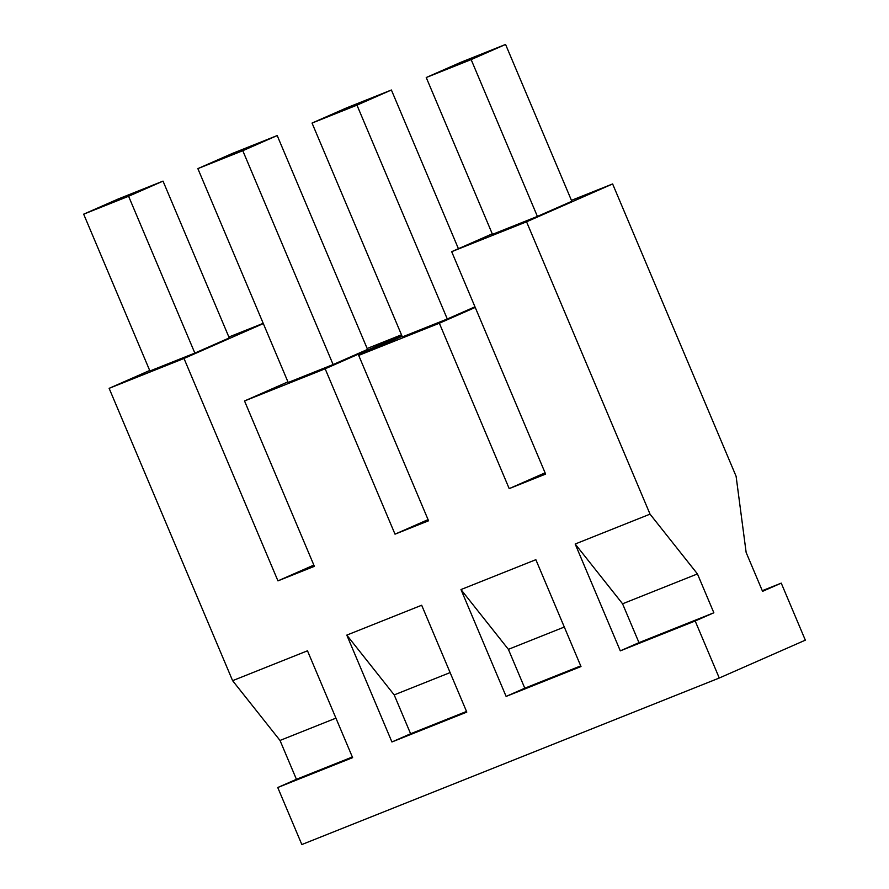 <?xml version="1.0" encoding="UTF-8"?>
<svg xmlns="http://www.w3.org/2000/svg" width="889" height="889" viewBox="0 0 889 889"><rect width="100%" height="100%" fill="white"/><g stroke="black" fill="none" stroke-linecap="round" stroke-linejoin="round"><path stroke-width="1.33" d="M537.401 216.416L471.148 59.596L505.574 44.45L571.827 201.27L537.401 216.416L492.473 234.34L426.231 77.521L460.646 62.374L505.574 44.45M471.148 59.596L426.231 77.521M622.567 603.798L638.98 642.647L713.856 612.777L697.443 573.927L650.037 514.142L575.172 544.012L622.567 603.798L697.443 573.927M762.284 590.696L781.242 583.128L762.562 591.352L746.149 552.491L736.103 476.282L612.621 183.945L526.555 221.805L650.037 514.142M575.172 544.012L620.3 650.859L695.176 620.989L713.856 612.777M638.98 642.647L620.3 650.859M545.09 472.826L509.197 488.617L545.624 474.081L451.679 251.676L492.25 233.829M451.679 251.676L526.555 221.805M571.438 200.369L612.621 183.945M695.176 620.989L719.268 678.018L805.334 640.158L781.242 583.128M509.197 488.617L439.344 323.229L358.7 355.4L428.554 520.787L395.016 534.167L325.152 368.791L244.519 400.961L314.373 566.337L277.946 580.873L184.001 358.467L109.125 388.337L232.607 680.674L307.483 650.804L352.622 757.65L277.746 787.521L301.838 844.55L719.268 678.018M228.884 337.031L263.211 323.329M401.484 334.809L367.157 348.499M460.98 589.563L506.119 696.42L580.995 666.55L535.856 559.692L460.98 589.563L508.386 649.348L564.304 627.034M346.799 635.113L391.927 741.971L466.803 712.1L421.675 605.242L346.799 635.113L394.194 694.898L450.123 672.584M391.393 90L356.967 105.146L312.039 123.071L346.466 107.925L391.393 90L458.424 248.709M508.386 649.348L524.788 688.197L580.717 665.894M312.039 123.071L402.373 336.92L447.3 318.995L356.967 105.146M447.3 318.995L474.97 306.827M524.788 688.197L506.119 696.42M439.344 323.229L475.237 307.438M358.7 355.4L402.117 336.309M395.016 534.167L428.065 519.621M194.847 353.077L149.919 371.002L83.666 214.171L128.594 196.258L194.847 353.077L229.262 337.931L163.02 181.112L128.594 196.258M83.666 214.171L118.093 199.036L163.02 181.112M277.746 787.521L296.426 779.309L280.013 740.448L335.931 718.145M296.426 779.309L352.344 756.995M280.013 740.448L232.607 680.674M109.125 388.337L149.696 370.48M184.001 358.467L263.311 323.574M277.946 580.873L313.839 565.082M277.201 135.561L242.786 150.697L197.858 168.621L232.285 153.475L277.201 135.561L367.546 349.41L333.119 364.557L242.786 150.697M394.194 694.898L410.607 733.758L466.536 711.444M197.858 168.621L288.192 382.47L333.119 364.557M410.607 733.758L391.927 741.971M325.152 368.791L401.628 335.142M244.519 400.961L287.925 381.859"/></g></svg>
